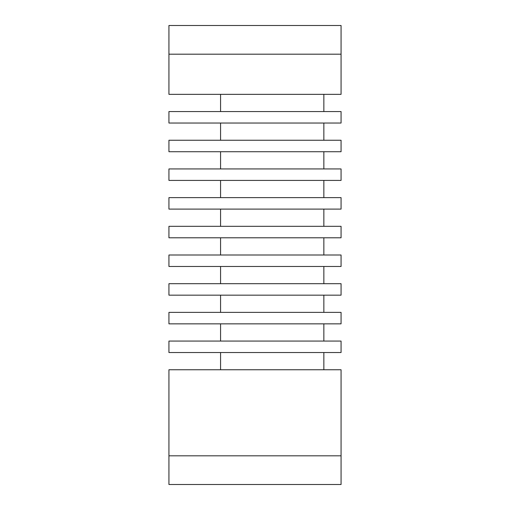 <?xml version="1.0" encoding="UTF-8"?>
<svg xmlns="http://www.w3.org/2000/svg" width="510" height="510" viewBox="0 0 510 510"><rect width="100%" height="100%" fill="white"/><g stroke="black" fill="none" stroke-linecap="round" stroke-linejoin="round"><path stroke-width="0.76" d="M341.062 111.562L168.938 111.562L168.938 123.037L341.062 123.037L341.062 111.562M323.85 111.562L323.85 94.35M220.575 111.562L220.575 94.35M341.062 94.35L168.938 94.35L168.938 54.187L341.062 54.187L341.062 94.35M168.938 140.25L168.938 151.725L341.062 151.725L341.062 140.25L168.938 140.25M341.062 168.938L168.938 168.938L168.938 180.412L341.062 180.412L341.062 168.938M341.062 197.625L341.062 209.1L168.938 209.1L168.938 197.625L341.062 197.625M168.938 226.312L168.938 237.787L341.062 237.787L341.062 226.312L168.938 226.312M168.938 255L168.938 266.475L341.062 266.475L341.062 255L168.938 255M341.062 283.688L168.938 283.688L168.938 295.162L341.062 295.162L341.062 283.688M341.062 312.375L168.938 312.375L168.938 323.85L341.062 323.85L341.062 312.375M341.062 341.062L341.062 352.537L168.938 352.537L168.938 341.062L341.062 341.062M323.85 369.75L323.85 352.537M220.575 369.75L220.575 352.537M323.85 255L323.85 237.787M220.575 255L220.575 237.787M323.85 226.312L323.85 209.1M220.575 226.312L220.575 209.1M323.85 140.25L323.85 123.037M220.575 140.25L220.575 123.037M323.85 283.688L323.85 266.475M220.575 283.688L220.575 266.475M323.85 341.062L323.85 323.85M220.575 341.062L220.575 323.85M323.85 312.375L323.85 295.162M220.575 312.375L220.575 295.162M323.85 168.938L323.85 151.725M220.575 168.938L220.575 151.725M323.85 197.625L323.85 180.412M220.575 197.625L220.575 180.412M168.938 54.187L168.938 25.5L341.062 25.5L341.062 54.187M168.938 455.812L168.938 369.75L341.062 369.75L341.062 484.5L168.938 484.5L168.938 455.812L341.062 455.812"/></g></svg>
